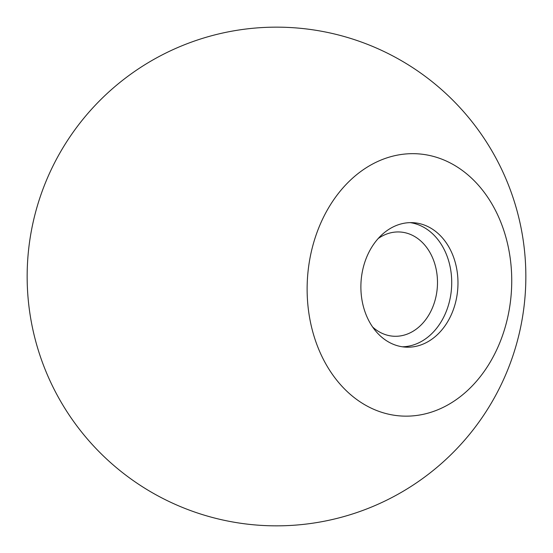 <?xml version="1.0" encoding="UTF-8"?>
<svg xmlns="http://www.w3.org/2000/svg" width="553" height="553" viewBox="0 0 553 553"><rect width="100%" height="100%" fill="white"/><g stroke="black" fill="none" stroke-linecap="round" stroke-linejoin="round"><path stroke-width="0.83" d="M405.964 222.956A62.337 48.491 -86.4 0 1 413.368 222.7A62.337 48.491 -86.4 0 1 457.981 283.226A62.337 48.491 -86.4 0 1 412.897 346.869A62.337 48.491 -86.4 0 1 405.494 347.125A62.337 48.491 -86.4 0 1 360.881 286.599A62.337 48.491 -86.4 0 1 405.964 222.956M410.229 222.631A62.337 48.491 -86.4 0 1 451.69 284.843A62.337 48.491 -86.4 0 1 406.642 346.468A62.337 48.491 -86.4 0 1 402.377 346.793M378.211 238.516A52.217 40.618 -86.4 0 1 393.923 232.219A52.217 40.618 -86.4 0 1 400.123 232.004A52.217 40.618 -86.4 0 1 437.492 282.701A52.217 40.618 -86.4 0 1 399.729 336.01A52.217 40.618 -86.4 0 1 393.529 336.224A52.217 40.618 -86.4 0 1 372.611 327.003M307.385 298.454A131.351 102.174 -86.4 0 1 402.135 154.363A131.351 102.174 -86.4 0 1 511.477 271.364A131.351 102.174 -86.4 0 1 416.727 415.455A131.351 102.174 -86.4 0 1 307.385 298.454M292.247 27.65A249.348 249.348 0 0 0 27.65 260.753A249.348 249.348 0 0 0 260.753 525.35A249.348 249.348 0 0 0 525.35 292.247A249.348 249.348 0 0 0 292.247 27.65"/></g></svg>
